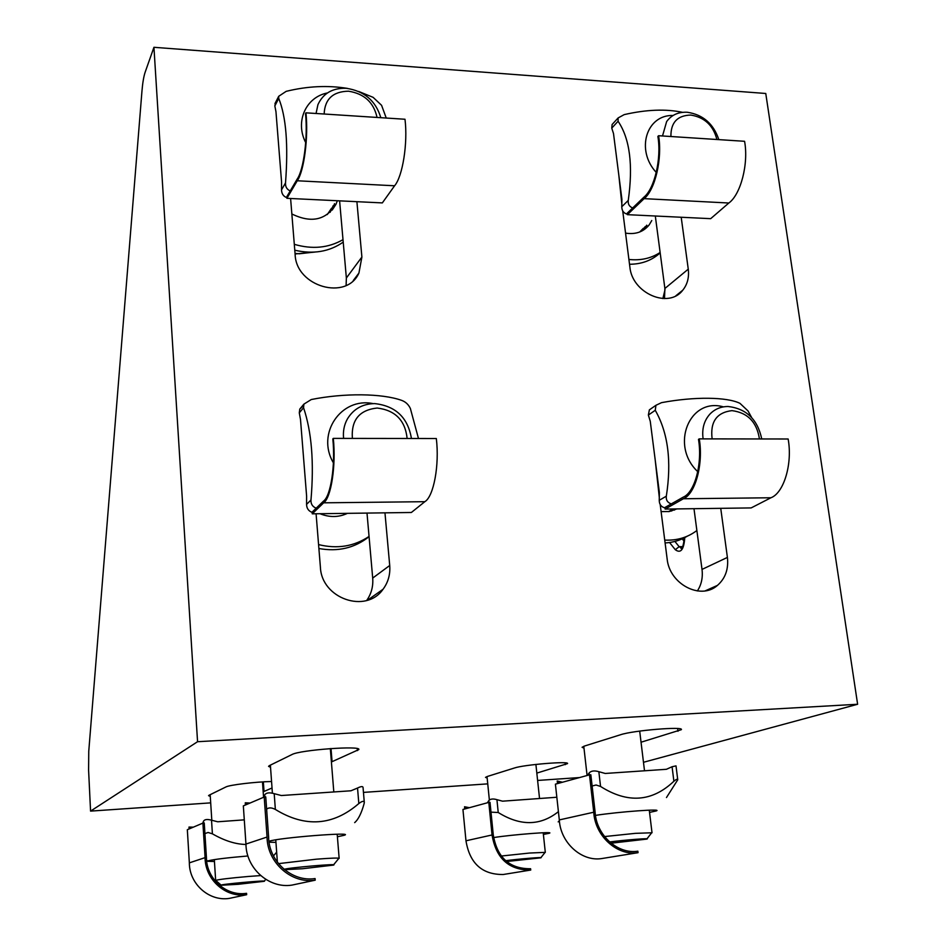 <?xml version="1.0" encoding="UTF-8"?>
<svg xmlns="http://www.w3.org/2000/svg" width="946" height="946" viewBox="0 0 946 946"><rect width="100%" height="100%" fill="white"/><g stroke="black" fill="none" stroke-linecap="round" stroke-linejoin="round"><path stroke-width="1.42" d="M682.208 538.865L684.218 541.349M662.862 298.569L665.026 289.689M583.978 748.144L582.086 747.281L584.581 746.016L620.576 734.735C632.992 730.442 684.561 726.185 681.309 729.697L641.045 742.22M270.544 767.324L268.546 766.343L269.433 765.598L291.971 754.541C299.74 749.942 361.963 745.377 358.782 749.599L331.407 761.968M272.034 787.994L263.177 791.814M210.272 796.366L208.558 795.669L209.137 795.184L225.881 786.977C229.334 784.955 255.491 781.81 271.561 781.514M487.155 778.002L485.523 777.375L487.178 776.524L514.388 768.01C523.777 764.711 570.036 760.903 567.482 763.623L536.831 773.095M659.362 497.963L655.164 459.65M720.734 508.321L727.403 557.419C728.68 569.102 725.369 578.42 717.458 585.385C700.75 600.509 669.413 584.143 667.131 558.861L660.202 504.525M697.368 590.954C701.447 584.675 702.996 577.498 702.015 569.409L693.986 508.688M384.963 512.838L389.717 565.495C390.414 574.411 388.179 582.346 383.024 589.275C366.067 614.06 321.51 598.629 320.398 567.151L316.082 513.761M366.681 600.474C371.329 593.863 373.339 586.402 372.7 578.077L367.001 513.075M681.203 217.249L688.262 269.161C689.256 277.379 687.423 284.391 682.764 290.197C668.739 309.129 632.07 293.248 629.87 266.985L622.716 210.887M621.889 204.454L618.85 175.424M664.506 298.593L664.884 288.483L655.46 217.142M356.902 201.675L361.892 257.04L358.924 273.039C346.697 301.029 296.169 286.756 295.128 254.557L290.599 198.494M346.106 285.42L346.366 278.006L339.602 200.848M90.568 811.112L88.593 770.233L88.758 751.23L141.959 91.112C142.657 82.716 143.745 76.366 145.199 72.062L153.938 47.3L197.56 741.711L90.568 811.112L210.698 802.87M643.481 762.287L857.62 704.262L765.763 93.477L153.938 47.3M363.453 792.393L487.746 783.867M537.612 780.45L579.52 777.565M857.62 704.262L197.56 741.711M718.83 139.63C713.521 123.76 703.008 114.632 687.293 112.255C678.388 111.829 671.494 114.927 666.634 121.573L662.507 135.976M670.915 136.52C670.714 122.566 677.348 115.412 690.817 115.057C704.593 117.328 713.284 125.475 716.891 139.5M761.743 438.956C757.604 419.456 746.394 408.648 728.113 406.496C720.935 406.532 714.916 409.015 710.032 413.981C704.049 420.568 701.743 428.869 703.115 438.873M712.125 438.885C710.056 421.869 716.666 412.456 731.956 410.635C747.683 412.681 756.847 422.117 759.425 438.956M380.824 117.694C375.704 100.714 364.151 90.922 346.189 88.285C332.566 87.883 323.142 93.347 317.927 104.663L316.059 113.485M324.147 114.017C324.809 99.105 332.933 91.502 348.506 91.194C364.257 93.689 373.765 102.44 377.04 117.446M411.439 438.495C407.88 417.541 395.605 405.905 374.604 403.587C362.578 403.836 353.52 408.944 347.43 418.901C344.143 424.813 342.866 431.317 343.599 438.4M352.385 438.412C351.084 420.095 359.338 409.973 377.158 408.033C395.227 410.233 405.219 420.391 407.135 438.483M652.019 832.776L635.381 833.343L604.553 836.571M609.602 841.952C625.495 839.882 651.64 837.896 646.745 839.102L611.081 843.217M545.31 852.358L529.512 853.044L501.238 856.035M505.613 860.706C517.994 859.015 544.908 856.828 540.757 857.833L506.559 861.522M339.141 858.389C338.644 857.786 331.041 858.057 316.331 859.193L278.479 863.639M284.119 869.362C287.478 867.778 340.56 863.201 333.335 865.117L302.578 868.735L284.498 869.681M260.67 875.582L248.36 876.469C229.393 878.148 218.491 879.461 215.653 880.407L214.328 859.607M238.108 884.309L221.269 885.231C216.941 884.581 269.811 879.756 264.123 881.317L238.108 884.309M728.834 203.012C740.706 194.58 748.771 163.705 744.573 141.297L658.593 135.716C662.496 158.514 655.081 190.004 644.12 198.648L728.834 203.012L710.683 218.668L627.375 214.671L627.198 213.217L643.919 197.17C654.514 188.833 661.668 158.42 657.884 136.437L658.593 135.716M644.12 198.648L627.375 214.671M632.685 207.943C629.35 206.677 627.872 204.17 628.262 200.422C633.241 165.065 629.847 138.672 618.081 121.254L618.128 117.943L624.194 114.62C646.414 109.547 665.889 108.79 682.586 112.338M613.245 123.276L612.109 124.517L611.755 128.124L618.081 121.254M628.262 200.422L621.782 206.736L621.9 199.251L613.505 133.54L611.755 128.124M621.782 206.736C621.818 210.733 623.662 213.228 627.316 214.21M656.264 172.444C635.487 150.071 646.366 114.632 673.103 115.471M394.577 185.783C402.618 176.512 407.963 143.201 404.994 119.255L305.948 112.834C308.526 137.217 304.056 171.25 297.257 180.769L394.577 185.783L382.338 202.905L286.91 198.317L286.78 196.768L297.127 179.184C303.69 170.008 308.006 137.135 305.511 113.626L305.948 112.834M297.257 180.769L286.91 198.317M290.221 190.915C286.886 189.46 285.314 186.811 285.515 182.933C288.388 144.892 286.13 116.713 278.727 98.384L278.715 96.291L286.165 91.348C307.403 86.145 327.848 85.164 347.501 88.404M275.582 102.381L274.837 105.94L278.727 98.384M285.515 182.933L281.53 189.85L281.553 181.833L275.96 111.675L274.837 105.94M386.228 118.037L381.581 105.313L373.114 97.343L358.676 91.455M281.53 189.85C281.624 193.776 283.398 196.39 286.851 197.667M305.7 142.609C294.845 121.656 305.842 97.095 327.411 92.956M424.825 501.687C433.658 496.638 439.583 465.054 436.319 438.518L333.299 438.388C336.137 465.467 331.171 497.702 323.662 502.823L424.825 501.687L411.368 512.484L312.251 513.82L312.109 512.129L323.52 501.096C330.769 496.165 335.558 465.03 332.815 438.909L333.299 438.388M323.662 502.823L312.251 513.82M316.2 508.179C312.499 506.713 310.761 503.993 310.974 500.008C314.167 462.606 311.695 431.849 303.56 407.726L303.867 404.155L311.269 399.531C344.391 392.897 381.912 393.359 401.553 400.335C405.574 401.778 408.506 404.51 410.375 408.506L418.475 438.495M303.394 405.716L299.776 409.098L299.291 412.858L303.56 407.726M310.974 500.008L306.575 504.372L306.61 496.094L300.509 419.575L299.291 412.858M306.575 504.372C306.67 508.38 308.526 511.053 312.133 512.377M333.406 462.831C315.964 433.552 341.21 396.894 373.067 403.611M770.931 497.762C783.867 493.008 792.701 463.646 788.136 438.991L699.271 438.873C703.517 464.001 695.381 493.918 683.402 498.755L770.931 497.762L751.159 507.919L665.133 509.078L664.932 507.505L683.201 497.158C694.754 492.499 702.606 463.599 698.491 439.358L699.271 438.873M683.402 498.755L665.133 509.078M671.282 503.899C667.545 502.657 665.889 500.091 666.315 496.201C671.766 461.4 668.077 432.76 655.259 410.292L655.945 405.29L661.526 402.653C694.47 396.492 726.93 396.894 739.973 403.351L748.05 410.966L751.621 417.482M651.794 408.175L649.382 409.855L648.365 415.058L655.259 410.292M666.315 496.201L659.244 500.292L659.374 492.582L650.269 421.313L648.365 415.058M659.244 500.292C659.267 504.372 661.183 506.914 664.991 507.931M697.758 471.664C669.721 445.377 689.599 397.072 723.453 406.875M245.948 844.057C246.043 868.333 268.912 888.732 291.853 885.125L315.195 880.182C291.226 883.942 267.233 862.504 267.056 837.044L245.948 844.057L243.335 805.897L264.206 797.017L265.755 796.91L268.605 836.926C268.735 861.51 291.924 882.228 315.077 878.562L315.195 880.182M267.056 837.044L264.206 797.017M246.539 804.538L245.274 802.787L250.04 803.048M266.63 809.161C268.782 807.399 271.691 807.506 275.357 809.445C305.227 827.762 333.051 825.799 358.83 803.544C362.129 801.049 363.95 800.694 364.305 802.468L364.08 803.745C361.431 813.264 358.298 819.555 354.667 822.618M364.281 802.196L363.039 787.427C362.826 786.15 360.994 786.351 357.541 788.03L358.83 803.544M275.357 809.445L274.21 793.67L281.352 795.527L350.954 790.785L357.541 788.03M274.21 793.67C269.303 792.263 266.122 792.701 264.667 794.983L263.792 797.194M268.948 841.301L269.208 841.219C278.621 837.718 355.933 831.64 344.261 835.271L337.403 836.761M275.96 842.378L269.066 842.188M559.311 819.922C560.41 842.638 581.53 861.83 601.715 858.566L638.03 852.689C617.076 856.083 595.01 835.98 593.745 812.224L559.311 819.922L555.408 784.163L589.488 774.845L590.836 774.75L595.105 812.117C596.299 835.07 617.62 854.486 637.852 851.187L638.03 852.689M593.745 812.224L589.488 774.845M559.524 782.815L557.206 781.018L562.48 782.236M592.125 786.008L596.075 785.003L600.544 786.445C627.647 803.674 652.101 801.936 673.883 781.254C676.26 779.232 677.549 778.747 677.75 779.788L666.481 797.537M677.714 779.539L676.012 765.882L672.074 766.745L673.883 781.254M600.544 786.445L598.853 771.7L605.227 773.461L666.386 769.299L672.074 766.745M598.853 771.7C594.372 770.375 591.132 770.801 589.11 772.988L587.419 775.413M595.46 815.381C618.885 811.715 664.6 808.44 655.956 811.006L649.547 812.389M189.354 862.858C189.271 883.942 209.125 901.573 229.251 898.404L246.658 894.715C225.739 898.002 205.046 879.603 205.081 857.632L189.354 862.858L187.332 829.713L202.905 823.091L204.253 822.985L206.429 857.525C206.37 878.739 226.366 896.536 246.563 893.32L246.658 894.715M205.081 857.632L202.905 823.091M189.921 828.613L188.987 827.064L193.327 827.159M204.927 833.592L208.096 832.48L212.401 833.828L211.526 820.206C207.269 819 204.584 819.354 203.449 821.27L202.799 823.126M211.526 820.206L217.734 821.778L244.293 819.851M212.401 833.828C224.545 840.781 235.731 844.329 245.96 844.459M214.446 861.487L207.954 861.321L208.357 860.765C214.364 859.311 227.56 857.715 247.923 855.976M272.897 854.806L273.902 855.432L273.299 855.622M465.976 840.793C469.724 863.438 482.141 874.672 503.201 874.506L530.741 870.048C508.948 870.202 496.047 858.507 492.062 834.963L465.976 840.793L462.937 809.469L488.798 802.397L490.004 802.303L493.268 834.857C497.099 857.608 509.551 868.901 530.611 868.747L530.741 870.048M492.062 834.963L488.798 802.397M466.248 808.369L464.533 806.761L469.441 807.695M558.187 821.873L559.382 820.726M490.986 812.141L498.235 812.508L496.934 799.666C493.02 798.519 490.265 798.873 488.692 800.718L487.427 802.776M496.934 799.666L502.563 801.179L556.839 797.253M498.235 812.508C520.383 826.26 540.438 825.976 558.412 811.644M493.54 837.588C511.668 834.644 556.236 831.215 549.129 833.284L543.394 834.455M651.782 220.536L649.169 224.912L644.143 229.547L646.733 225.183M649.169 224.912C643.41 231.959 635.535 234.691 625.554 233.118M629.528 264.265C641.672 264.218 651.889 260.41 660.178 252.854M628.913 259.464C640.702 260.706 651.108 258.376 660.131 252.476M332.365 209.977L334.541 203.65M337.332 200.741L335.984 204.301C326.003 220.193 311.293 223.422 291.853 213.973M294.785 250.205C313.185 254.462 329.326 251.766 343.221 242.117M294.301 244.328C312.251 249.555 328.487 247.994 343.008 239.657M674.344 510.107L675.811 508.936M676.887 508.913L669.342 511.514L661.1 511.62M665.109 542.957C673.174 542.496 680.541 540.249 687.222 536.228M664.742 540.083C676.91 540.686 687.624 537.505 696.883 530.517M347.442 513.347C338.68 517.438 329.527 517.568 320.008 513.713M318.897 548.503C337.994 551.979 354.715 548.041 369.07 536.654M318.577 544.6C337.214 549.177 354.029 546.457 369.046 536.441M681.735 548.148L679.133 546.682L675.29 549.709C680.742 553.753 683.911 549.709 684.786 537.6M669.567 542.519L675.29 549.709M682.787 546.611L679.133 546.682L674.924 541.431M677.986 731.27L677.632 728.538M332.07 761.707L331.017 748.546M357.446 750.592L357.281 748.617M264.029 791.506L263.343 781.869M565.318 764.652L565.117 762.854M727.403 557.419L702.015 569.409M389.717 565.495L372.7 578.077M688.262 269.161L664.884 288.483M361.892 257.04L346.366 278.006M643.375 228.282L639.709 231.995M641.932 230.99L645.243 226.555M643.233 229.523L643.185 228.518M673.41 508.96L668.361 511.656M671.518 511.041L674.604 508.948M331.502 208.274L327.281 214.565M330.095 212.342L333.252 205.613M313.658 252.156L299.314 253.776L295.046 253.433M346.094 513.359L342.819 515.168M245.617 804.928L245.499 803.213M264.667 794.983L264.821 796.981M558.045 783.442L557.844 781.621M589.11 772.988L589.323 774.892M189.224 828.909L189.141 827.407M203.449 821.27L203.556 823.044M465.113 808.877L464.959 807.269M488.692 800.718L488.857 802.385M684.396 537.801C683.296 546.031 682.161 549.579 681.002 548.455L681.77 548.101M717.458 585.385L705.196 590.86M383.024 589.275L367.545 600.202M682.764 290.197L675.846 295.791M358.924 273.039L353.26 280.56M314.746 252.097L295.081 253.966M583.777 746.288L587.088 775.495M639.697 731.092L644.51 770.789M649.275 810.166L652.007 832.669M646.969 838.818L651.51 833M487.013 776.583L489.366 799.985M535.897 764.427L539.539 798.495M543.205 832.764L545.298 852.287M540.911 857.644L544.991 852.5M270.379 765.137L272.401 793.162M275.771 839.847L277.391 862.255M330.331 748.593L333.808 791.956M337.202 834.23L339.141 858.306M333.583 864.81L338.633 858.637M210.166 794.675L211.809 820.3M262.48 781.916L263.567 797.289M264.289 881.128L265.767 879.354M221.151 885.125L215.83 880.513M612.109 124.517L618.128 117.943M274.967 103.587L278.715 96.291M299.776 409.098L303.867 404.155M649.382 409.855L655.945 405.29M245.274 802.787L245.428 805.011M557.206 781.018L557.49 783.595M188.987 827.064L189.105 828.956M274.257 855.018L276.658 852.133M207.694 861.108L206.571 860.127M464.533 806.761L464.746 808.972M335.984 204.301L332.661 209.362"/></g></svg>
